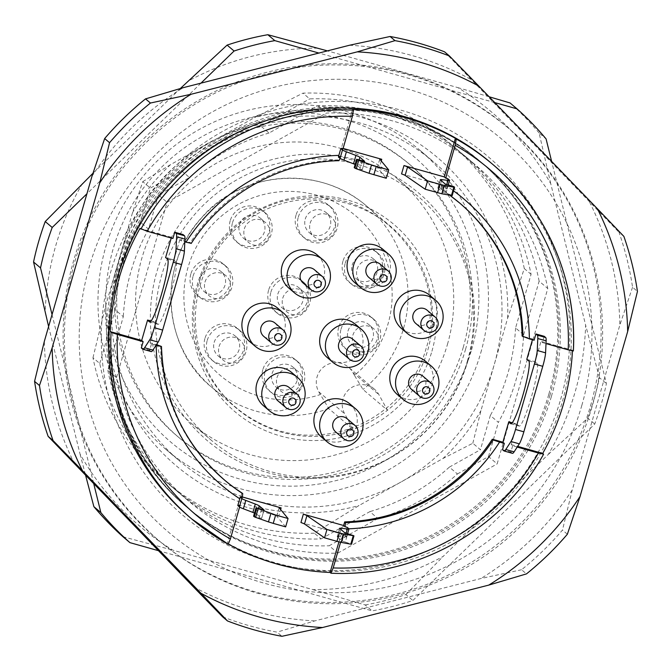 <?xml version="1.0" encoding="UTF-8"?>
<svg xmlns="http://www.w3.org/2000/svg" width="671" height="671" viewBox="0 0 671 671"><rect width="100%" height="100%" fill="white"/><g stroke="black" fill="none" stroke-linecap="round" stroke-linejoin="round"><path stroke-width="0.5" stroke-dasharray="3.35 2.52" d="M314.33 533.177A220.927 219.056 130.3 0 1 165.703 481.627A220.927 219.056 130.3 0 1 92.975 357.727L99.753 363.481A220.927 219.056 130.3 0 0 172.472 487.372A220.927 219.056 130.3 0 0 321.099 538.922L314.33 533.177L359.01 505.523L400.948 482.038L442.894 458.561L472.82 443.246L480.436 449.713L490.316 415.5L498.385 422.344A201.451 199.74 130.3 0 0 523.648 334.821L515.58 327.968L531.063 274.33A220.927 219.056 130.3 0 0 458.335 150.438A220.927 219.056 130.3 0 0 309.708 98.889L302.94 93.143A220.927 219.056 130.3 0 1 451.566 144.693L458.335 150.438M472.82 443.246L480.973 410.568L507.628 318.239L524.286 268.585L531.063 274.33M524.286 268.585A220.927 219.056 130.3 0 0 451.566 144.693M99.753 363.481L115.236 309.834L123.305 316.687L107.821 370.325L116.469 377.656A220.927 219.056 130.3 0 0 189.188 501.547A220.927 219.056 130.3 0 0 337.815 553.105L329.167 545.766L377.907 518.482A201.451 199.74 130.3 0 0 457.421 473.961L449.352 467.117L480.436 449.713M457.421 473.961L488.505 456.557L497.152 463.896L547.771 288.513A220.927 219.056 130.3 0 0 475.051 164.621A220.927 219.056 130.3 0 0 326.425 113.072L167.087 202.281L116.469 377.656M337.815 553.105L497.152 463.896M321.099 538.922L369.83 511.637L377.907 518.482M523.648 334.821L539.132 281.174L547.771 288.513M488.505 456.557L498.385 422.344M158.44 194.942L148.568 229.155L140.499 222.311L150.371 188.098L181.455 170.694L189.524 177.538L158.44 194.942L167.087 202.281M92.975 357.727L105.892 304.902L132.548 212.573L142.755 181.631L150.371 188.098M539.132 281.174A220.927 219.056 130.3 0 0 466.404 157.282A220.927 219.056 130.3 0 0 317.777 105.733L269.046 133.017L260.977 126.173L309.708 98.889M142.755 181.631L170.627 164.58L254.51 117.618L302.94 93.143M317.777 105.733L326.425 113.072M532.447 339.769L532.665 339.014L522.105 336.037M532.665 339.014L534.099 340.239M241.887 492.925L240.839 496.557L242.239 497.739M156.217 345.364L151.461 344.03L150.027 342.806L156.486 344.626M381.262 160.973L379.333 167.658L339.048 156.309L337.999 159.933L338.863 160.671A181.682 180.147 130.3 0 0 191.235 243.321L190.371 242.592L179.811 239.614L181.245 240.839L184.819 241.845M459.316 202.734A181.682 180.147 130.3 0 0 458.88 202.365A181.682 180.147 130.3 0 0 440.797 188.895L449.813 195.269A181.682 180.147 130.3 0 0 441.661 189.625L443.246 186.454L441.845 185.263L401.56 173.915M440.797 188.895L441.845 185.263M339.048 156.309L340.44 157.492L340.122 158.398M139.987 228.4L171.474 237.266L171.256 238.02M151.059 321.023L155.915 322.39L150.027 342.806M160.587 345.783A181.682 180.147 130.3 0 0 223.804 479.455A181.682 180.147 130.3 0 0 224.231 479.815M240.839 496.557L242.407 496.993M228.4 544.114A232.56 230.581 130.3 0 1 227.293 543.493L238.423 504.919L278.708 516.267L280.637 509.583M338.922 541.866L341.22 533.881L300.935 522.533M512.25 422.772L517.106 424.139A32.703 3.875 -74.3 0 0 517.408 424.642L518.993 425.984A32.703 3.875 -74.3 0 0 519.178 426.085A32.703 3.875 -74.3 0 0 531.533 396.511A32.703 3.875 -74.3 0 0 537.102 363.229L535.517 361.887A32.703 3.875 -74.3 0 0 535.332 361.786A32.703 3.875 -74.3 0 0 535.106 361.778L540.994 341.363L542.436 342.587L546.009 343.594M517.224 447.062L512.652 445.779L511.21 444.554L517.106 424.139M511.21 444.554L517.668 446.374M572.447 350.916A232.56 230.581 130.3 0 0 572.48 350.228L540.994 341.363M352.594 109.365L341.464 147.939L342.898 149.163M343.116 148.408L341.464 147.939M337.999 159.933A181.682 180.147 130.3 0 0 190.371 242.592M179.811 239.614L173.915 260.029L166.005 257.798L174.334 260.138L175.919 261.489A32.703 3.875 105.7 0 1 170.35 294.762A32.703 3.875 105.7 0 1 157.995 324.336A32.703 3.875 105.7 0 1 157.802 324.236L156.217 322.894A32.703 3.875 105.7 0 1 155.915 322.39M327.238 357.534A21.799 21.615 130.3 0 0 360.436 351.067A21.799 21.615 130.3 0 0 355.445 324.286M397.375 394.531A21.799 21.615 130.3 0 0 430.564 388.064A21.799 21.615 130.3 0 0 425.582 361.283M401.577 328.572A21.799 21.615 130.3 0 0 434.774 322.097A21.799 21.615 130.3 0 0 429.792 295.315M354.649 282.525A21.799 21.615 130.3 0 0 387.846 276.058A21.799 21.615 130.3 0 0 382.856 249.276M288.865 288.085A21.799 21.615 130.3 0 0 322.063 281.619A21.799 21.615 130.3 0 0 317.073 254.837M249.478 341.413A21.799 21.615 130.3 0 0 282.667 334.946A21.799 21.615 130.3 0 0 277.685 308.165M263.577 405.829A21.799 21.615 130.3 0 0 296.775 399.362A21.799 21.615 130.3 0 0 291.784 372.581M321.468 437.031A21.799 21.615 130.3 0 0 354.665 430.564A21.799 21.615 130.3 0 0 349.683 403.783M567.364 534.233L562.466 530.073A303.778 301.195 130.3 0 1 521.577 569.738L526.475 573.89M222.587 616.8A303.778 301.195 130.3 0 0 277.031 632.132L281.937 636.293M623.887 236.41L618.989 232.25A303.778 301.195 130.3 0 1 632.552 287.247L637.45 291.407M444.538 51.818L618.989 232.25M521.577 569.738L480.956 578.511L314.774 620.918L277.031 632.132M632.552 287.247L619.878 324.932L572.254 489.947L562.466 530.073M189.448 517.022A232.56 230.581 130.3 0 0 515.731 488.865A232.56 230.581 130.3 0 0 490.35 162.357M590.505 405.871A270.346 268.056 130.3 0 0 267.763 72.074A270.346 268.056 130.3 0 0 138.092 521.308A270.346 268.056 130.3 0 0 590.505 405.871M589.599 202.122A289.243 286.785 -49.7 0 1 619.878 324.932M572.254 489.947A289.243 286.785 -49.7 0 1 480.956 578.511M314.774 620.918A289.243 286.785 -49.7 0 1 193.198 586.664M74.64 464.055A289.243 286.785 -49.7 0 1 44.361 341.237M91.986 176.221A289.243 286.785 -49.7 0 1 183.284 87.658M349.465 45.259A289.243 286.785 -49.7 0 1 471.042 79.505M544.248 336.314L542.436 342.587M447.783 178.712L445.821 185.515A187.503 185.909 -49.7 0 1 453.546 190.858M572.48 350.228L573.344 350.967M227.293 543.493L228.157 544.231M181.245 240.839L183.057 234.565M141.321 347.955L149.65 350.304L151.461 344.03M239.597 507.083L239.866 506.144L237.777 505.557M512.652 445.779L510.841 452.053L502.504 449.704M348.903 528.807A187.503 185.909 -49.7 0 1 346.714 528.882L344.751 535.693L342.663 535.106L340.591 542.269M105.892 304.902A202.03 200.319 130.3 0 0 359.01 505.523M507.628 318.239A202.03 200.319 130.3 0 0 254.51 117.618M170.627 164.58A202.03 200.319 130.3 0 0 132.548 212.573M212.573 141.095A196.217 194.556 130.3 0 0 119.22 258.738A196.217 194.556 130.3 0 0 179.811 461.195A196.217 194.556 130.3 0 0 400.948 482.038A196.217 194.556 130.3 0 0 494.301 364.403A196.217 194.556 130.3 0 0 433.701 161.946A196.217 194.556 130.3 0 0 212.573 141.095M107.821 370.325A220.927 219.056 130.3 0 0 180.541 494.217A220.927 219.056 130.3 0 0 329.167 545.766M442.894 458.561A202.03 200.319 130.3 0 0 480.973 410.568M431.923 351.235A122.818 121.778 130.3 0 0 323.741 196.058A122.818 121.778 130.3 0 0 193.382 335.215A122.818 121.778 130.3 0 0 355.068 433.281A122.818 121.778 130.3 0 0 431.923 351.235M467.352 361.216A159.883 158.524 130.3 0 0 417.974 196.259A159.883 158.524 130.3 0 0 193.659 215.609A159.883 158.524 130.3 0 0 211.105 440.084A159.883 158.524 130.3 0 0 467.352 361.216M447.465 344.349A159.883 158.524 130.3 0 0 398.088 179.383A159.883 158.524 130.3 0 0 173.772 198.742A159.883 158.524 130.3 0 0 191.218 423.216A159.883 158.524 130.3 0 0 447.465 344.349M465.523 349.432A178.78 177.261 130.3 0 0 410.316 164.974A178.78 177.261 130.3 0 0 159.488 186.622A178.78 177.261 130.3 0 0 178.998 437.626A178.78 177.261 130.3 0 0 465.523 349.432M463.216 347.477A178.78 177.261 130.3 0 0 408.01 163.019A178.78 177.261 130.3 0 0 157.182 184.668A178.78 177.261 130.3 0 0 176.691 435.672A178.78 177.261 130.3 0 0 463.216 347.477M471.554 349.826A187.503 185.909 130.3 0 0 247.716 118.314A187.503 185.909 130.3 0 0 157.786 429.885A187.503 185.909 130.3 0 0 471.554 349.826M480.755 352.904A196.217 194.556 130.3 0 0 420.155 150.455A196.217 194.556 130.3 0 0 144.861 174.208A196.217 194.556 130.3 0 0 166.274 449.704A196.217 194.556 130.3 0 0 480.755 352.904M548.836 394.137A226.739 224.819 130.3 0 0 478.809 160.184A226.739 224.819 130.3 0 0 160.688 187.637A226.739 224.819 130.3 0 0 185.431 505.984A226.739 224.819 130.3 0 0 548.836 394.137M581.832 405.393A257.647 255.466 130.3 0 0 274.238 87.264A257.647 255.466 130.3 0 0 150.665 515.403A257.647 255.466 130.3 0 0 581.832 405.393M342.663 535.106L341.22 533.881M238.423 504.919L239.866 506.144M171.474 237.266L172.917 238.49M443.246 186.454L445.351 187.058L445.821 185.515M340.44 157.492L338.385 156.922M346.714 528.882L347.142 527.305M272.065 373.604A13.085 12.967 -49.7 0 1 293.026 367.154A13.085 12.967 -49.7 0 1 294.452 385.515A13.085 12.967 -49.7 0 1 272.065 373.604M265.12 371.65A20.348 20.172 -49.7 0 1 297.731 361.61A20.348 20.172 -49.7 0 1 299.954 390.178A20.348 20.172 -49.7 0 1 265.12 371.65M276.964 377.765A13.085 12.967 -49.7 0 1 297.924 371.306A13.085 12.967 -49.7 0 1 299.358 389.675A13.085 12.967 -49.7 0 1 276.964 377.765M262.814 369.687A20.348 20.172 130.3 0 0 297.647 388.224A20.348 20.172 130.3 0 0 295.425 359.656A20.348 20.172 130.3 0 0 262.814 369.687M200.067 277.987A13.085 12.967 -49.7 0 1 221.036 271.537A13.085 12.967 -49.7 0 1 222.462 289.906A13.085 12.967 -49.7 0 1 200.067 277.987M193.122 276.033A20.348 20.172 -49.7 0 1 225.733 265.993A20.348 20.172 -49.7 0 1 227.955 294.561A20.348 20.172 -49.7 0 1 193.122 276.033M204.965 282.147A13.085 12.967 -49.7 0 1 225.934 275.689A13.085 12.967 -49.7 0 1 227.36 294.057A13.085 12.967 -49.7 0 1 204.965 282.147M190.816 274.078A20.348 20.172 130.3 0 0 225.649 292.606A20.348 20.172 130.3 0 0 223.426 264.038A20.348 20.172 130.3 0 0 190.816 274.078M305.246 219.107A13.085 12.967 -49.7 0 1 326.207 212.648A13.085 12.967 -49.7 0 1 327.633 231.017A13.085 12.967 -49.7 0 1 305.246 219.107M298.293 217.144A20.348 20.172 -49.7 0 1 330.912 207.113A20.348 20.172 -49.7 0 1 333.126 235.68A20.348 20.172 -49.7 0 1 298.293 217.144M310.145 223.258A13.085 12.967 -49.7 0 1 331.105 216.808A13.085 12.967 -49.7 0 1 332.531 235.177A13.085 12.967 -49.7 0 1 310.145 223.258M295.995 215.19A20.348 20.172 130.3 0 0 330.828 233.726A20.348 20.172 130.3 0 0 328.605 205.15A20.348 20.172 130.3 0 0 295.995 215.19M347.964 331.105A13.085 12.967 -49.7 0 1 368.933 324.655A13.085 12.967 -49.7 0 1 370.358 343.024A13.085 12.967 -49.7 0 1 347.964 331.105M341.019 329.151A20.348 20.172 -49.7 0 1 373.63 319.111A20.348 20.172 -49.7 0 1 375.852 347.687A20.348 20.172 -49.7 0 1 341.019 329.151M352.862 335.265A13.085 12.967 -49.7 0 1 373.831 328.815A13.085 12.967 -49.7 0 1 375.257 347.175A13.085 12.967 -49.7 0 1 352.862 335.265M338.712 327.196A20.348 20.172 130.3 0 0 373.546 345.724A20.348 20.172 130.3 0 0 371.323 317.157A20.348 20.172 130.3 0 0 338.712 327.196M277.828 294.108A13.085 12.967 -49.7 0 1 298.796 287.658A13.085 12.967 -49.7 0 1 300.222 306.026A13.085 12.967 -49.7 0 1 277.828 294.108M270.883 292.153A20.348 20.172 -49.7 0 1 303.493 282.114A20.348 20.172 -49.7 0 1 305.716 310.681A20.348 20.172 -49.7 0 1 270.883 292.153M282.726 298.268A13.085 12.967 -49.7 0 1 303.695 291.818A13.085 12.967 -49.7 0 1 305.12 310.178A13.085 12.967 -49.7 0 1 282.726 298.268M268.576 290.199A20.348 20.172 130.3 0 0 303.409 308.727A20.348 20.172 130.3 0 0 301.195 280.159A20.348 20.172 130.3 0 0 268.576 290.199M352.174 265.146A13.085 12.967 -49.7 0 1 373.135 258.687A13.085 12.967 -49.7 0 1 374.569 277.056A13.085 12.967 -49.7 0 1 352.174 265.146M345.23 263.183A20.348 20.172 -49.7 0 1 377.84 253.152A20.348 20.172 -49.7 0 1 380.063 281.719A20.348 20.172 -49.7 0 1 345.23 263.183M357.073 269.297A13.085 12.967 -49.7 0 1 378.033 262.847A13.085 12.967 -49.7 0 1 379.467 281.216A13.085 12.967 -49.7 0 1 357.073 269.297M342.923 261.229A20.348 20.172 130.3 0 0 377.756 279.765A20.348 20.172 130.3 0 0 375.534 251.189A20.348 20.172 130.3 0 0 342.923 261.229M239.455 224.659A13.085 12.967 -49.7 0 1 260.423 218.209A13.085 12.967 -49.7 0 1 261.849 236.569A13.085 12.967 -49.7 0 1 239.455 224.659M232.51 222.705A20.348 20.172 -49.7 0 1 265.12 212.665A20.348 20.172 -49.7 0 1 267.343 241.233A20.348 20.172 -49.7 0 1 232.51 222.705M244.353 228.819A13.085 12.967 -49.7 0 1 265.322 222.361A13.085 12.967 -49.7 0 1 266.748 240.73A13.085 12.967 -49.7 0 1 244.353 228.819M230.203 220.751A20.348 20.172 130.3 0 0 265.037 239.279A20.348 20.172 130.3 0 0 262.822 210.711A20.348 20.172 130.3 0 0 230.203 220.751M214.166 342.411A13.085 12.967 -49.7 0 1 235.135 335.953A13.085 12.967 -49.7 0 1 236.561 354.322A13.085 12.967 -49.7 0 1 214.166 342.411M207.222 340.449A20.348 20.172 -49.7 0 1 239.832 330.417A20.348 20.172 -49.7 0 1 242.055 358.985A20.348 20.172 -49.7 0 1 207.222 340.449M219.065 346.563A13.085 12.967 -49.7 0 1 240.033 340.113A13.085 12.967 -49.7 0 1 241.459 358.482A13.085 12.967 -49.7 0 1 219.065 346.563M204.915 338.494A20.348 20.172 130.3 0 0 239.748 357.031A20.348 20.172 130.3 0 0 237.534 328.454A20.348 20.172 130.3 0 0 204.915 338.494M354.473 375.408L352.921 372.598A19.618 19.459 130.3 0 0 323.497 367.112A19.618 19.459 130.3 0 0 318.717 391.747L328.798 408.605L353.29 429.39A119.186 118.171 -49.7 0 1 236.855 408.564A119.186 118.171 -49.7 0 1 223.854 241.233A119.186 118.171 -49.7 0 1 391.067 226.798A119.186 118.171 -49.7 0 1 387.494 410.241L378.863 394.607A19.618 19.459 130.3 0 0 349.432 389.121A19.618 19.459 130.3 0 0 344.651 413.755L353.29 429.39A119.186 118.171 -49.7 0 0 387.494 410.241L363.003 389.457L354.473 375.408A104.651 103.762 -49.7 0 0 336.205 202.827A104.651 103.762 -49.7 0 0 184.248 287.893A104.651 103.762 -49.7 0 0 320.268 394.556M352.745 339.149A8.723 8.648 -49.7 0 1 344.693 354.171A8.723 8.648 -49.7 0 1 341.464 352.451M422.881 376.146A8.723 8.648 -49.7 0 1 414.821 391.168A8.723 8.648 -49.7 0 1 411.6 389.448M427.091 310.187A8.723 8.648 -49.7 0 1 419.031 325.2A8.723 8.648 -49.7 0 1 415.81 323.481M380.163 264.139A8.723 8.648 -49.7 0 1 372.103 279.161A8.723 8.648 -49.7 0 1 368.874 277.442M314.372 269.7A8.723 8.648 -49.7 0 1 306.32 284.714A8.723 8.648 -49.7 0 1 303.091 283.003M274.984 323.028A8.723 8.648 -49.7 0 1 266.924 338.05A8.723 8.648 -49.7 0 1 263.703 336.33M289.084 387.452A8.723 8.648 -49.7 0 1 281.032 402.466A8.723 8.648 -49.7 0 1 277.802 400.746M346.982 418.645A8.723 8.648 -49.7 0 1 338.922 433.659A8.723 8.648 -49.7 0 1 335.693 431.948M348.819 528.731L346.404 537.094A29.071 1.56 -163.9 0 1 346.546 537.328A29.071 1.56 -163.9 0 1 344.953 537.387L346.152 533.219M340.902 529.486L338.838 536.632L344.953 537.387M338.838 536.632A29.071 1.56 16.1 0 0 337.245 536.691A29.071 1.56 16.1 0 0 337.387 536.926L339.803 528.555M344.626 532.648L342.21 541.019L337.387 536.926M342.21 541.019L345.28 542.042L347.695 533.68M353.936 535.819L351.52 544.189L345.28 542.042M350.841 543.611L353.256 535.248M346.404 537.094L344.751 535.693M285.653 526.878L276.754 516.175A14.536 0.78 -163.9 0 1 276.72 516.1A14.536 0.78 -163.9 0 1 278.708 516.267M261.564 509.415L259.149 517.786L253.596 516.217M259.149 517.786L261.656 518.347L264.047 509.994M258.452 508.543L256.817 514.229L261.64 518.322M256.817 514.229A29.071 1.56 16.1 0 0 254.502 513.063M354.213 167.607L362.281 169.729L357.442 165.611A29.071 1.56 16.1 0 0 355.127 164.445M379.333 167.658A14.536 0.78 16.1 0 0 377.345 167.49A14.536 0.78 16.1 0 0 377.37 167.557L386.27 178.268M453.873 186.63L451.457 194.993L452.137 195.571L454.552 187.209M445.351 187.058L447.029 188.484A29.071 1.56 -163.9 0 1 447.171 188.719A29.071 1.56 -163.9 0 1 445.578 188.769L439.463 188.014A29.071 1.56 16.1 0 0 437.861 188.073A29.071 1.56 16.1 0 0 438.012 188.308L442.835 192.401L451.457 194.993M151.227 351.587A29.071 3.439 105.7 0 1 151.059 351.495L142.73 349.146M173.915 260.029A32.703 3.875 105.7 0 1 174.141 260.038A32.703 3.875 105.7 0 1 174.334 260.138M149.65 350.304L151.059 351.495M512.418 453.336A29.071 3.439 105.7 0 1 512.25 453.244L510.841 452.053M317.811 48.169A271.696 269.39 130.3 0 0 187.67 81.376M48.606 326.534L80.075 454.158A271.696 269.39 130.3 0 0 172.917 550.178L312.996 589.641A271.696 269.39 130.3 0 0 443.137 556.435L548.333 454.384A271.696 269.39 130.3 0 0 585.632 325.158L550.732 183.653A271.696 269.39 130.3 0 0 457.899 87.633L327.431 50.879M82.483 183.426A271.696 269.39 130.3 0 0 45.183 312.644M180.306 88.522L92.967 173.252M449.352 467.117A201.451 199.74 -49.7 0 1 369.83 511.637M515.58 327.968A201.451 199.74 -49.7 0 1 490.316 415.5M181.455 170.694A201.451 199.74 -49.7 0 1 260.977 126.173M115.236 309.834A201.451 199.74 -49.7 0 1 140.499 222.311M52.044 314.607L93.772 483.841M158.373 550.656L372.137 610.87A290.694 288.228 130.3 0 0 412.866 600.478L594.741 424.03A290.694 288.228 130.3 0 0 606.416 383.586L551.629 161.409M494.762 102.596L318.91 53.051M200.973 83.145L86.92 193.793M148.568 229.155A201.451 199.74 130.3 0 0 123.305 316.687M269.046 133.017A201.451 199.74 130.3 0 0 189.524 177.538M80.075 454.158L85.611 475.395M122.936 536.716L172.917 550.178M312.996 589.641L365.15 604.948L372.137 610.87M365.15 604.948A290.694 288.228 130.3 0 0 405.88 594.556L412.866 600.478M405.88 594.556L443.137 556.435M548.333 454.384L587.762 418.108L594.741 424.03M587.762 418.108A290.694 288.228 130.3 0 0 599.438 377.664L606.416 383.586M599.438 377.664L585.632 325.158M550.732 183.653L539.107 132.992L546.085 138.914M539.107 132.992A290.694 288.228 130.3 0 0 510.044 102.94M489.134 96.767L457.899 87.633M543.56 454.158A232.56 230.581 -49.7 0 1 330.954 573.185M551.428 396.335A226.739 224.819 130.3 0 0 481.409 162.39A226.739 224.819 130.3 0 0 163.279 189.843A226.739 224.819 130.3 0 0 188.023 508.182A226.739 224.819 130.3 0 0 551.428 396.335M560.629 399.413A235.462 233.466 130.3 0 0 279.522 108.685A235.462 233.466 130.3 0 0 166.584 499.962A235.462 233.466 130.3 0 0 560.629 399.413M352.921 372.598L378.863 394.607M318.717 391.747L344.651 413.755M328.798 408.605A119.186 118.171 -49.7 0 1 212.363 387.779A119.186 118.171 -49.7 0 1 199.354 220.449A119.186 118.171 -49.7 0 1 366.576 206.014A119.186 118.171 -49.7 0 1 363.003 389.457M276.754 516.175L279.161 507.804M359.077 159.924L357.442 165.611M362.265 169.704L364.672 161.376L362.281 169.729M362.189 160.805L359.773 169.167M379.786 159.195L377.37 167.557M445.905 193.433L448.32 185.062M445.25 184.039L442.835 192.401M438.012 188.308L440.428 179.945M441.526 180.876L439.463 188.014M445.578 188.769L446.777 184.609M449.444 180.113L447.029 188.484M167.582 259.14L175.919 261.489M157.802 324.236L149.876 322.005M156.217 322.894L150.782 321.359M517.408 424.642L511.965 423.107M512.25 453.244L503.913 450.895M518.993 425.984L511.059 423.745M528.773 360.881L537.102 363.229M550.019 395.06C537.546 437.349 514.875 473.24 481.996 502.722C430.597 548.836 357.693 569.201 290.4 556.293C221.933 542.151 170.291 504.81 135.492 444.269C111.302 399.186 103.057 351.193 110.774 300.298C119.908 246.928 144.601 202.038 184.861 165.636C236.267 119.522 309.172 99.174 376.465 112.091C442.273 125.552 492.74 160.855 527.867 217.991C559.53 273.726 566.911 332.741 550.019 395.06M591.914 407.154C577.957 454.628 553.047 495.45 517.182 529.62C457.697 586.437 371.591 613.437 290.778 600.57C241.074 592.703 196.989 572.623 158.515 540.331C102.218 491.046 71.009 428.987 64.886 354.137C61.204 287.062 79.421 226.446 119.547 172.279C168.924 109.499 233.189 73.978 312.35 65.716C386.102 60.44 451.432 81.208 508.316 128.035C587.679 193.793 621.816 307.872 591.914 407.154M165.703 481.627L172.472 487.372M224.668 480.184L223.804 479.455M459.744 203.103L458.88 202.365M180.541 494.217L189.188 501.547M466.404 157.282L475.051 164.621M191.218 423.216L211.105 440.084M398.088 179.383L417.974 196.259M176.691 435.672L178.998 437.626M408.01 163.019L410.316 164.974M166.274 449.704L179.811 461.195M420.155 150.455L433.701 161.946M185.431 505.984L188.023 508.182C102.017 438.373 83.523 302.176 147.695 210.602C185.297 153.718 249.629 115.647 317.282 110.212C379.081 105.792 433.793 123.187 481.409 162.39L478.809 160.184M276.1 387.1L280.998 391.26M293.026 367.154L297.924 371.306M269.096 390.69L271.403 392.644M295.425 359.656L297.731 361.61M204.11 291.482L209.008 295.643M221.036 271.537L225.934 275.689M197.098 295.072L199.404 297.027M223.426 264.038L225.733 265.993M309.281 232.602L314.179 236.754M326.207 212.648L331.105 216.808M302.277 236.184L304.584 238.138M328.605 205.15L330.912 207.113M352.007 344.609L356.905 348.761M368.933 324.655L373.831 328.815M344.995 348.19L347.301 350.145M371.323 317.157L373.63 319.111M281.87 307.603L286.769 311.763M298.796 287.658L303.695 291.818M274.858 311.193L277.165 313.147M301.195 280.159L303.493 282.114M356.209 278.641L361.107 282.793M373.135 258.687L378.033 262.847M349.205 282.223L351.512 284.185M375.534 251.189L377.84 253.152M243.498 238.155L248.396 242.315M260.423 218.209L265.322 222.361M236.486 241.745L238.792 243.699M262.822 210.711L265.12 212.665M218.209 355.907L223.107 360.059M235.135 335.953L240.033 340.113M211.197 359.488L213.504 361.451M237.534 328.454L239.832 330.417M374.452 389.214L348.517 367.213M236.855 408.564L212.363 387.779C164.395 350.505 154.716 267.771 202.13 217.11C239.807 172.556 317.198 163.145 366.576 206.014L391.067 226.798M346.546 537.328L347.612 533.655M339.66 528.32L337.245 536.691M264.072 509.977L261.656 518.347M276.72 516.1L279.136 507.737M379.761 159.119L377.345 167.49M437.861 188.073L440.277 179.711M448.236 185.037L447.171 188.719M157.995 324.336L149.658 321.988M174.141 260.038L165.804 257.689M526.995 359.438L535.332 361.786M510.849 423.736L519.178 426.085M426.186 348.249C413.21 395.689 368.203 432.082 319.312 434.741C257.589 440.478 198.566 390.228 194.389 328.362C187.05 261.111 243.615 199.79 305.456 197.928C383.862 189.49 451.038 273.038 426.186 348.249M468.081 360.344C458.587 392.418 441.04 419.249 415.45 440.839C377.572 471.218 334.678 483.195 286.769 476.771C256.817 472.032 230.245 459.929 207.062 440.47C173.135 410.769 154.33 373.37 150.639 328.278C148.425 287.893 159.388 251.399 183.544 218.796C213.261 181.002 251.952 159.623 299.618 154.649C344.047 151.47 383.409 163.984 417.697 192.208C465.515 231.822 486.089 300.558 468.081 360.344"/><path stroke-width="1.01" d="M324.546 537.84L326.962 529.469L343.661 534.041L341.245 542.403L336.968 541.338L324.546 537.84L304.508 523.992A14.536 0.78 -163.9 0 0 300.935 522.533L303.351 514.162L343.636 525.51L345.037 526.701L345.548 522.617A181.682 180.147 130.3 0 0 493.185 439.966L492.313 439.228L502.881 442.206L504.315 443.43L499.568 442.088A187.503 185.909 -49.7 0 1 348.903 528.807M493.185 439.966L499.568 442.088M453.546 190.858A187.503 185.909 -49.7 0 1 529.352 338.897L534.099 340.239L535.911 333.965L537.32 335.156L545.657 337.505A29.071 3.439 105.7 0 1 546.135 340.876L545.582 352.837A14.536 1.719 105.7 0 1 542.764 366.316L523.858 431.822A14.536 1.719 105.7 0 1 519.312 443.85L514.103 451.851A29.071 3.439 105.7 0 1 512.418 453.336L504.08 450.987A29.071 3.439 -74.3 0 0 505.766 449.503L514.103 451.851M529.352 338.897L522.105 336.037A181.682 180.147 130.3 0 0 459.316 202.734M345.548 522.617L344.684 521.887A181.682 180.147 130.3 0 0 492.313 439.228M343.636 525.51L344.684 521.887M161.451 346.58A181.682 180.147 130.3 0 0 224.668 480.184A181.682 180.147 130.3 0 0 242.751 493.663L241.887 492.925A181.682 180.147 130.3 0 1 224.231 479.815M242.751 493.663L242.239 497.739L240.176 497.169L239.748 498.754A187.503 185.909 -49.7 0 1 156.217 345.364L161.451 346.513L156.486 344.626M191.235 243.321L186.001 242.172A187.503 185.909 -49.7 0 1 338.855 155.378L340.818 148.576L342.898 149.163L352.384 116.326A226.739 224.819 130.3 0 0 147.142 231.235L172.917 238.49L174.728 232.216L183.057 234.565L184.466 235.756A29.071 3.439 105.7 0 1 184.944 239.128L176.607 236.779A29.071 3.439 -74.3 0 0 176.129 233.407L174.728 232.216M184.819 241.845L186.001 242.172M340.122 158.398L338.922 160.688M171.256 238.02L165.578 257.681A32.703 3.875 105.7 0 1 165.804 257.689A32.703 3.875 105.7 0 1 165.997 257.79L165.578 257.681M147.142 231.235L139.987 228.4A232.56 230.581 130.3 0 0 119.069 278.297A232.56 230.581 130.3 0 0 110.203 331.591L141.69 340.457L147.578 320.042L151.059 321.023M242.407 496.993L281.124 507.905L280.637 509.583M228.4 544.114A232.56 230.581 130.3 0 0 330.09 572.455L338.922 541.866M502.881 442.206L508.769 421.791L512.25 422.772M517.668 446.374L542.696 453.42A232.56 230.581 130.3 0 0 572.447 350.916M508.769 421.791A32.703 3.875 -74.3 0 0 509.071 422.294L510.656 423.636A32.703 3.875 -74.3 0 0 510.849 423.736A32.703 3.875 -74.3 0 0 523.204 394.162A32.703 3.875 -74.3 0 0 528.773 360.881L526.769 359.43L532.447 339.769M403.976 165.552L401.56 173.915A14.536 0.78 16.1 0 1 405.133 175.383L425.171 189.222L427.586 180.86L407.549 167.012A14.536 0.78 16.1 0 0 403.976 165.552L444.261 176.901L455.391 138.327A232.56 230.581 130.3 0 0 352.594 109.365L353.458 110.103L352.384 116.326M381.262 160.973L381.749 159.287L343.116 148.408M361.208 329.176L355.445 324.286A21.799 21.615 130.3 0 0 320.503 335.039A21.799 21.615 130.3 0 0 327.238 357.534L333.001 362.424A21.799 21.615 -49.7 0 1 330.618 331.818A21.799 21.615 -49.7 0 1 366.198 355.957A21.799 21.615 -49.7 0 1 333.001 362.424M431.344 366.173L425.582 361.283A21.799 21.615 130.3 0 0 390.639 372.036A21.799 21.615 130.3 0 0 397.375 394.531L403.137 399.421A21.799 21.615 -49.7 0 1 400.755 368.815A21.799 21.615 -49.7 0 1 436.335 392.954A21.799 21.615 -49.7 0 1 403.137 399.421M435.554 300.205L429.792 295.315A21.799 21.615 130.3 0 0 394.85 306.077A21.799 21.615 130.3 0 0 401.577 328.572L407.347 333.462A21.799 21.615 -49.7 0 1 404.965 302.847A21.799 21.615 -49.7 0 1 440.537 326.987A21.799 21.615 -49.7 0 1 407.347 333.462M388.626 254.166L382.856 249.276A21.799 21.615 130.3 0 0 347.913 260.029A21.799 21.615 130.3 0 0 354.649 282.525L360.411 287.414A21.799 21.615 -49.7 0 1 358.037 256.808A21.799 21.615 -49.7 0 1 393.609 280.948A21.799 21.615 -49.7 0 1 360.411 287.414M322.835 259.727L317.073 254.837A21.799 21.615 130.3 0 0 282.13 265.59A21.799 21.615 130.3 0 0 288.865 288.085L294.628 292.975A21.799 21.615 -49.7 0 1 292.246 262.361A21.799 21.615 -49.7 0 1 327.825 286.509A21.799 21.615 -49.7 0 1 294.628 292.975M283.447 313.055L277.685 308.165A21.799 21.615 130.3 0 0 242.743 318.918A21.799 21.615 130.3 0 0 249.478 341.413L255.24 346.303A21.799 21.615 -49.7 0 1 252.858 315.697A21.799 21.615 -49.7 0 1 288.438 339.836A21.799 21.615 -49.7 0 1 255.24 346.303M297.547 377.471L291.784 372.581A21.799 21.615 130.3 0 0 256.842 383.342A21.799 21.615 130.3 0 0 263.577 405.829L269.339 410.719A21.799 21.615 -49.7 0 1 266.957 380.113A21.799 21.615 -49.7 0 1 302.537 404.252A21.799 21.615 -49.7 0 1 269.339 410.719M355.445 408.673L349.683 403.783A21.799 21.615 130.3 0 0 314.741 414.535A21.799 21.615 130.3 0 0 321.468 437.031L327.23 441.921A21.799 21.615 -49.7 0 1 324.856 411.306A21.799 21.615 -49.7 0 1 360.428 435.454A21.799 21.615 -49.7 0 1 327.23 441.921M627.662 331.533L637.45 291.407A303.778 301.195 -49.7 0 0 623.887 236.41L597.383 208.723A289.243 286.785 -49.7 0 1 627.662 331.533L580.029 496.548L567.364 534.233A303.778 301.195 -49.7 0 1 526.475 573.89L488.74 585.112L322.558 627.519A289.243 286.785 -49.7 0 1 200.981 593.265L227.486 620.952A303.778 301.195 -49.7 0 0 281.937 636.293L322.558 627.519M48.136 436.368L53.034 440.52A303.778 301.195 -49.7 0 1 39.472 385.523L34.573 381.371A303.778 301.195 130.3 0 0 48.136 436.368L193.198 586.664L222.587 616.8L227.486 620.952M109.558 142.697A303.778 301.195 -49.7 0 1 150.447 103.032L145.54 98.88A303.778 301.195 130.3 0 0 104.659 138.545L109.558 142.697L99.769 182.822A289.243 286.785 -49.7 0 1 191.067 94.259L150.447 103.032M394.984 40.637A303.778 301.195 -49.7 0 1 449.436 55.978L444.538 51.818A303.778 301.195 130.3 0 0 390.086 36.486L394.984 40.637L357.249 51.86A289.243 286.785 -49.7 0 1 478.826 86.106L449.436 55.978M478.826 86.106L597.383 208.723M145.54 98.88L183.284 87.658L349.465 45.259L390.086 36.486M191.067 94.259L357.249 51.86M34.573 381.371L44.361 341.237L91.986 176.221L104.659 138.545M53.034 440.52L82.424 470.656A289.243 286.785 -49.7 0 1 52.145 347.846L39.472 385.523M52.145 347.846L99.769 182.822M200.981 593.265L82.424 470.656M455.391 138.327L456.263 139.056A232.56 230.581 -49.7 0 1 492.657 164.311L490.35 162.357A232.56 230.581 130.3 0 0 117.635 277.073A232.56 230.581 130.3 0 0 189.448 517.022L191.755 518.977A232.56 230.581 -49.7 0 1 111.067 332.321L117.358 334.418A226.739 224.819 130.3 0 0 230.388 538.981L239.597 507.083M580.029 496.548A289.243 286.785 -49.7 0 1 488.74 585.112M545.657 337.505L544.248 336.314L535.911 333.965M546.009 343.594L568.203 349.843A226.739 224.819 130.3 0 0 455.181 145.28L445.703 178.125L447.783 178.712L449.444 180.113A29.071 1.56 16.1 0 1 449.587 180.348L448.236 185.037M542.696 453.42L543.56 454.158L538.419 453.034L517.224 447.062M330.09 572.455L330.954 573.185L333.185 567.943A226.739 224.819 130.3 0 0 538.419 453.034M110.203 331.591L111.067 332.321M144.584 347.754L152.913 350.103L158.13 342.101L149.792 339.752L144.584 347.754A29.071 3.439 -74.3 0 1 142.898 349.239A29.071 3.439 -74.3 0 1 142.73 349.146L141.321 347.955L143.133 341.682L117.358 334.418M240.176 497.169L241.854 498.595A29.071 1.56 16.1 0 0 245.779 500.398L243.363 508.769A29.071 1.56 -163.9 0 1 239.438 506.957L237.777 505.557L239.748 498.754M504.315 443.43L502.504 449.704L503.913 450.895A29.071 3.439 -74.3 0 0 504.08 450.987M340.591 542.269L333.185 567.943M573.378 350.925C577.211 280.419 546.504 209.419 492.657 164.311A232.56 230.581 -49.7 0 1 573.344 350.967L568.203 349.843M230.388 538.981L228.157 544.231A232.56 230.581 -49.7 0 1 191.755 518.977L228.148 544.231M143.133 341.682L141.69 340.457M445.703 178.125L444.261 176.901M455.181 145.28L456.263 139.056M338.855 155.378L338.385 156.922L340.063 158.348L342.47 149.977A29.071 1.56 16.1 0 0 346.395 151.789L343.98 160.151A29.071 1.56 -163.9 0 1 340.063 158.348M345.037 526.701L347.142 527.305L348.819 528.731A29.071 1.56 16.1 0 1 348.962 528.966A29.071 1.56 16.1 0 1 347.368 529.016L341.254 528.262L340.902 529.486M355.018 356.913A3.682 3.657 -49.7 0 1 353.5 350.748A3.682 3.657 -49.7 0 1 359.597 352.468A3.682 3.657 -49.7 0 1 355.018 356.913M352.761 361.015A8.723 8.648 -49.7 0 1 348.584 347.05A8.723 8.648 -49.7 0 1 362.81 356.712A8.723 8.648 -49.7 0 1 352.761 361.015M349.532 359.295L341.464 352.451A8.723 8.648 -49.7 0 1 340.516 340.205A8.723 8.648 -49.7 0 1 352.745 339.149L360.813 345.993M425.154 393.919A3.682 3.657 -49.7 0 1 423.636 387.754A3.682 3.657 -49.7 0 1 429.734 389.474A3.682 3.657 -49.7 0 1 425.154 393.919M422.889 398.012A8.723 8.648 -49.7 0 1 418.712 384.055A8.723 8.648 -49.7 0 1 432.946 393.709A8.723 8.648 -49.7 0 1 422.889 398.012M419.669 396.293L411.6 389.448A8.723 8.648 -49.7 0 1 410.644 377.203A8.723 8.648 -49.7 0 1 422.881 376.146L430.95 382.998M429.365 327.951A3.682 3.657 -49.7 0 1 427.838 321.786A3.682 3.657 -49.7 0 1 433.944 323.506A3.682 3.657 -49.7 0 1 429.365 327.951M427.1 332.044A8.723 8.648 -49.7 0 1 422.923 318.088A8.723 8.648 -49.7 0 1 437.157 327.742A8.723 8.648 -49.7 0 1 427.1 332.044M423.879 330.333L415.81 323.481A8.723 8.648 -49.7 0 1 414.854 311.235A8.723 8.648 -49.7 0 1 427.091 310.187L435.16 317.031M382.428 281.912A3.682 3.657 -49.7 0 1 380.91 275.747A3.682 3.657 -49.7 0 1 387.016 277.467A3.682 3.657 -49.7 0 1 382.428 281.912M380.172 286.005A8.723 8.648 -49.7 0 1 375.995 272.049A8.723 8.648 -49.7 0 1 390.228 281.703A8.723 8.648 -49.7 0 1 380.172 286.005M376.943 284.286L368.874 277.442A8.723 8.648 -49.7 0 1 367.926 265.196A8.723 8.648 -49.7 0 1 380.163 264.139L388.232 270.992M316.645 287.465A3.682 3.657 -49.7 0 1 315.127 281.3A3.682 3.657 -49.7 0 1 321.224 283.019A3.682 3.657 -49.7 0 1 316.645 287.465M314.389 291.558A8.723 8.648 -49.7 0 1 310.212 277.601A8.723 8.648 -49.7 0 1 324.437 287.255A8.723 8.648 -49.7 0 1 314.389 291.558M311.159 289.847L303.091 283.003A8.723 8.648 -49.7 0 1 302.143 270.757A8.723 8.648 -49.7 0 1 314.372 269.7L322.441 276.544M277.257 340.793A3.682 3.657 -49.7 0 1 275.739 334.628A3.682 3.657 -49.7 0 1 281.837 336.347A3.682 3.657 -49.7 0 1 277.257 340.793M275.001 344.894A8.723 8.648 -49.7 0 1 270.816 330.929A8.723 8.648 -49.7 0 1 285.049 340.591A8.723 8.648 -49.7 0 1 275.001 344.894M271.772 343.175L263.703 336.33A8.723 8.648 -49.7 0 1 262.747 324.085A8.723 8.648 -49.7 0 1 274.984 323.028L283.053 329.872M291.357 405.217A3.682 3.657 -49.7 0 1 289.838 399.052A3.682 3.657 -49.7 0 1 295.936 400.772A3.682 3.657 -49.7 0 1 291.357 405.217M289.1 409.31A8.723 8.648 -49.7 0 1 284.923 395.353A8.723 8.648 -49.7 0 1 299.149 405.007A8.723 8.648 -49.7 0 1 289.1 409.31M285.871 407.591L277.802 400.746A8.723 8.648 -49.7 0 1 276.855 388.501A8.723 8.648 -49.7 0 1 289.084 387.452L297.152 394.296M349.255 436.41A3.682 3.657 -49.7 0 1 347.729 430.245A3.682 3.657 -49.7 0 1 353.835 431.965A3.682 3.657 -49.7 0 1 349.255 436.41M346.991 440.503A8.723 8.648 -49.7 0 1 342.814 426.546A8.723 8.648 -49.7 0 1 357.047 436.2A8.723 8.648 -49.7 0 1 346.991 440.503M343.762 438.792L335.693 431.948A8.723 8.648 -49.7 0 1 334.745 419.702A8.723 8.648 -49.7 0 1 346.982 418.645L355.051 425.489M343.661 534.041L353.936 535.819L344.626 532.648L339.803 528.555A29.071 1.56 -163.9 0 1 339.66 528.32A29.071 1.56 -163.9 0 1 341.254 528.262M351.52 544.189L350.816 544.181L353.231 535.81M341.245 542.403L350.816 544.181M303.351 514.162A14.536 0.78 -163.9 0 1 306.924 515.63L326.962 529.469M258.058 509.004L255.643 517.366L254.275 516.796L253.596 516.217L256.012 507.855L275.647 515.018L273.231 523.38L285.653 526.878L288.06 518.515L279.161 507.804A14.536 0.78 -163.9 0 1 279.136 507.737A14.536 0.78 -163.9 0 1 281.124 507.905M275.647 515.018L288.06 518.515M273.231 523.38L268.467 521.904L270.883 513.533M255.643 517.366L268.467 521.904M245.779 500.398L255.307 504.055A29.071 1.56 -163.9 0 1 259.232 505.859L264.072 509.977L256.012 507.855M254.502 513.063A29.071 1.56 16.1 0 0 252.892 512.418L255.307 504.055M243.363 508.769L252.892 512.418M355.127 164.445A29.071 1.56 16.1 0 0 353.516 163.808L343.98 160.151M353.516 163.808L355.932 155.437L346.395 151.789M355.932 155.437A29.071 1.56 -163.9 0 1 359.849 157.249L359.077 159.924M364.68 161.342L359.849 157.249M364.697 161.367L356.628 159.237L354.213 167.607L354.9 168.178L357.308 159.815L356.628 159.237M357.308 159.815L358.683 160.386L356.267 168.756L354.9 168.178M381.749 159.287A14.536 0.78 16.1 0 0 379.761 159.119A14.536 0.78 16.1 0 0 379.786 159.195L388.685 169.897L386.27 178.268L369.084 173.286L356.267 168.756M369.084 173.286L371.499 164.923L358.683 160.386M371.499 164.923L376.263 166.4L373.848 174.77M388.685 169.897L376.263 166.4M342.47 149.977L340.818 148.576M452.137 195.571L441.87 193.793L425.171 189.222M437.593 192.72L440.008 184.357L427.586 180.86M440.008 184.357L444.286 185.422L441.87 193.793M451.44 195.563L453.856 187.201L444.286 185.422M453.856 187.201L454.586 187.251L453.873 186.63L445.25 184.039L440.428 179.945A29.071 1.56 -163.9 0 1 440.277 179.711A29.071 1.56 -163.9 0 1 441.879 179.652L441.526 180.876M446.777 184.609L447.993 180.407L441.879 179.652M447.993 180.407A29.071 1.56 16.1 0 0 449.587 180.348M152.913 350.103A29.071 3.439 105.7 0 1 151.227 351.587L142.898 349.239M149.792 339.752A14.536 1.719 -74.3 0 0 154.33 327.725L173.235 262.218A14.536 1.719 -74.3 0 0 176.062 248.74L176.607 236.779M154.33 327.725L162.667 330.073A14.536 1.719 105.7 0 1 158.13 342.101M162.667 330.073L181.573 264.567L173.235 262.218M176.062 248.74L184.399 251.088A14.536 1.719 105.7 0 1 181.573 264.567M184.399 251.088L184.944 239.128M165.997 257.79L167.582 259.14A32.703 3.875 105.7 0 1 162.013 292.413A32.703 3.875 105.7 0 1 149.658 321.988A32.703 3.875 105.7 0 1 149.474 321.887L147.888 320.545A32.703 3.875 105.7 0 1 147.578 320.042M519.312 443.85L510.983 441.501L505.766 449.503M510.983 441.501A14.536 1.719 -74.3 0 0 515.521 429.474L523.858 431.822M542.764 366.316L534.426 363.967L515.521 429.474M534.426 363.967A14.536 1.719 -74.3 0 0 537.253 350.488L545.582 352.837M546.135 340.876L537.798 338.528L537.253 350.488M537.798 338.528A29.071 3.439 -74.3 0 0 537.32 335.156M527.188 359.539A32.703 3.875 -74.3 0 0 526.995 359.438A32.703 3.875 -74.3 0 0 526.769 359.43M327.431 50.879L267.838 34.707L274.816 40.629A290.694 288.228 130.3 0 0 234.087 51.021L200.973 83.145M92.967 173.252L45.225 221.547A290.694 288.228 130.3 0 0 33.55 261.992L48.606 326.534M267.838 34.707A290.694 288.228 130.3 0 0 227.108 45.1L180.306 88.522M86.92 193.793L52.204 227.469A290.694 288.228 130.3 0 0 40.528 267.914L52.044 314.607M93.772 483.841L100.86 512.585A290.694 288.228 130.3 0 0 129.922 542.638L158.373 550.656M551.629 161.409L546.085 138.914A290.694 288.228 130.3 0 0 517.031 108.861L494.762 102.596M318.91 53.051L274.816 40.629M33.55 261.992L40.528 267.914M85.611 475.395L93.881 506.664L100.86 512.585M93.881 506.664A290.694 288.228 130.3 0 0 122.936 536.716L129.922 542.638M489.134 96.767L510.044 102.94L517.031 108.861M227.108 45.1L234.087 51.021M45.225 221.547L52.204 227.469M140.851 229.13A232.56 230.581 -49.7 0 1 353.458 110.103M522.969 336.775A181.682 180.147 130.3 0 0 459.744 203.103A181.682 180.147 130.3 0 0 449.822 195.269L459.744 203.103M346.152 533.219L347.368 529.016M336.968 541.338L339.383 532.967M304.508 523.992L306.924 515.63M254.275 516.796L256.691 508.425M259.232 505.859L258.452 508.543M239.438 506.957L241.854 498.595M407.549 167.012L405.133 175.383M176.129 233.407L184.466 235.756M150.782 321.359L147.888 320.545M511.965 423.107L509.071 422.294M191.185 243.481C223.091 193.844 280.302 161.803 338.989 160.688M224.668 480.184C184.475 444.806 163.414 400.226 161.476 346.454M543.535 454.292C502.118 529.595 416.481 577.53 331.071 573.21M347.612 533.655L348.962 528.966M351.545 544.231L353.961 535.869M454.586 187.251L452.17 195.622"/></g></svg>
